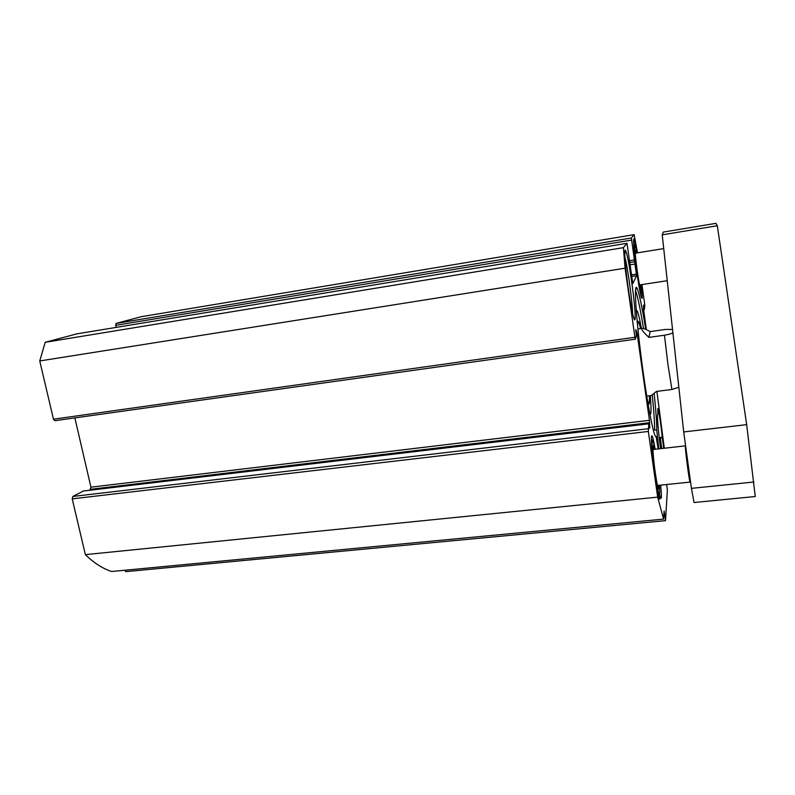<?xml version="1.0" encoding="UTF-8"?>
<svg xmlns="http://www.w3.org/2000/svg" width="795" height="795" viewBox="0 0 795 795"><rect width="100%" height="100%" fill="white"/><g stroke="black" fill="none" stroke-linecap="round" stroke-linejoin="round"><path stroke-width="1.19" d="M690.12 480.846L690.06 482.098L689.782 481.243C688.679 476.881 685.33 450.606 685.35 446.611L685.429 445.856L685.737 446.8M665.316 263.175L663.765 249.024M658.628 496.09L660.287 495.921L659.83 499.131C657.535 500.701 649.157 433.563 651.9 435.809C652.615 436.207 653.699 440.688 655.159 449.255M660.645 485.139C661.46 493.397 661.629 497.75 661.132 498.197L660.287 495.921M656.889 391.369L664.312 448.231M641.933 284.58L644.825 305.201L644.328 309.484L643.533 305.081L643.533 309.026L646.355 329.637M666.647 484.523L667.363 489.8L665.544 520.655L664.123 510.976L663.587 519.125L657.664 497.133L648.322 431.447L648.839 423.745L649.754 428.127L649.436 420.307L637.053 333.026L635.742 329.557L636.338 335.907L635.324 339.207L634.917 337.279L625.089 268.193L623.409 247.652L626.997 243.3L632.8 283.616L636.576 275.686L631.359 237.993L634.112 234.644L637.491 252.84M658.777 448.857L656.799 430.502C656.779 422.622 655.895 410.329 654.166 393.614M645.699 329.349C642.082 306.84 639.2 293.136 637.063 288.247C633.854 281.39 635.632 314.184 641.336 358.475C647.001 402.757 654.215 439.764 656.133 436.435L658.181 448.917M637.133 252.889L634.39 239.921C632.671 234.614 633.883 251.747 636.706 271.622C639.657 291.546 641.505 300.341 642.261 297.986L641.446 284.65M663.686 448.3L662.156 436.534C661.172 425.504 658.469 408.083 657.783 408.511L657.843 414.592C656.849 413.937 658.21 431.148 660.615 448.648M628.288 288.694C631.26 309.831 634.698 324.579 635.096 318.537C636.119 310.815 629.223 259.776 626.043 251.647C623.668 244.304 624.83 264.735 628.288 288.694M125.213 570.214L125.63 571.655L665.544 520.655M83.435 491.022L72.822 496.468L72.226 498.863L85.353 554.632C94.009 563.019 102.764 568.644 111.608 571.496L663.587 519.125M74.859 417.892L90.938 487.186L89.875 490.217M76.867 333.87L45.196 342.307L39.75 360.96L53.464 419.194L54.815 420.714L635.304 339.197L54.815 420.714M634.112 234.644L141.122 316.728L116.01 323.426L115.981 327.431M659.234 437.618L661.51 437.349L660.446 438.671L661.708 448.519M661.51 437.349L662.156 436.534M634.887 319.61L634.768 318.308M635.503 290.443C637.59 295.909 640.253 308.609 643.513 328.534M652.278 395.135C653.858 410.806 654.633 422.344 654.623 429.747L653.242 429.906M655.358 436.107L656.133 436.435M656.799 430.502L654.623 429.747M624.86 256.874C627.802 267.975 632.472 302.279 632.601 313.667M659.363 438.8L660.446 438.671M85.353 554.632L657.664 497.133M39.75 360.96L625.089 268.193M45.196 342.307L623.409 247.652M659.403 485.268C660.009 493.794 659.79 496.736 658.757 494.083L655.159 474.744C652.884 457.96 651.86 446.611 652.079 440.708C652.447 438.244 653.381 441.106 654.871 449.294M654.345 449.354L653.639 446.641C652.099 441.672 653.073 457.483 655.328 473.085C657.167 485.397 658.34 490.455 658.846 488.269L658.876 485.318M641.108 284.709C641.744 291.974 641.664 294.637 640.869 292.699L636.944 271.135C635.135 257.838 634.301 249.193 634.43 245.178C634.698 243.31 635.483 245.903 636.785 252.949M636.378 253.019L635.712 250.465C634.748 249.203 635.245 255.93 637.183 270.658C639.061 283.358 640.243 288.983 640.73 287.512L640.691 284.769M691.421 488.368L694.045 502.529L755.25 496.517L746.674 424.649L717.309 225.73L715.947 223.345L663.259 232.09L662.225 234.833L683.7 431.943L691.421 488.368L753.938 481.999M662.225 234.833L717.309 225.73M683.7 431.943L746.674 424.649M651.334 395.552L656.461 391.428L671.914 389.471L678.831 387.225M672.878 332.588L672.689 332.747C671.994 333.542 669.251 334.367 664.451 335.222L648.889 337.408L650.191 331.595L665.206 329.458L672.53 329.438M648.889 337.408C642.738 331.634 640.541 328.613 642.281 328.365C643.483 328.295 646.126 329.378 650.191 331.595M640.591 328.603L638.882 322.045L637.809 321.091L637.55 325.413M647.329 399.666C648.472 404.118 649.187 405.162 649.465 402.817L649.436 395.791M636.258 310.925L636.328 310.686C637.242 309.106 638.951 315.039 641.436 328.484M650.29 395.681C651.393 409.783 651.244 415.874 649.833 413.966M631.568 276.471L636.576 275.686M72.226 498.863L648.322 431.447M72.822 496.468L648.084 428.753M82.978 491.081L648.819 423.795M90.64 489.293L649.674 422.682M90.938 487.186L649.436 420.307M636.089 333.165L637.053 333.026M635.831 331.286L636.686 331.157M53.464 419.194L634.917 337.279M76.757 333.89L626.997 243.3L76.817 333.88M631.309 274.891L636.457 274.086M630.167 264.815L635.195 264.019M629.839 262.529L634.688 261.754L629.839 262.529M629.58 260.69L634.34 259.935M115.523 325.364L631.548 240.09M116.01 323.426L631.359 237.993M644.328 309.484L643.572 309.593L644.318 309.474M671.914 389.471L667.979 364.796L664.451 335.222M690.348 480.578L689.782 481.243M685.419 445.856L652.904 449.513M690.06 482.098L657.435 485.467M663.726 248.587L635.265 253.198M667.224 280.695L639.587 284.938M635.603 289.38L637.063 288.247M641.297 297.31L642.261 297.986M633.585 240.945L634.39 239.921M633.575 317.473L635.096 318.537M624.771 253.237L626.043 251.647M83.217 491.012L648.839 423.745M652.079 440.708L651.463 440.261M658.757 494.083L658.28 494.639M657.952 487.603L658.846 488.269M652.884 447.525L653.639 446.641M634.43 245.178L633.714 244.681M640.869 292.699L640.333 293.365M640.114 287.075L640.73 287.512M635.195 251.111L635.712 250.465M673.087 334.566L672.679 332.757M642.131 328.385L637.908 328.991M651.453 395.542L646.752 396.129M647.865 401.654L649.465 402.817M637.55 323.694L638.882 322.045"/></g></svg>
